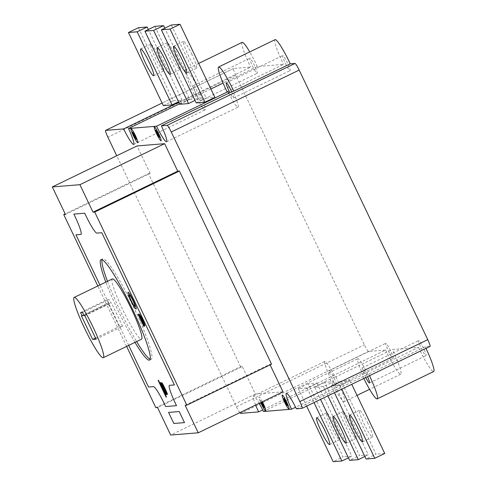 <?xml version="1.0" encoding="UTF-8"?>
<svg xmlns="http://www.w3.org/2000/svg" width="486" height="486" viewBox="0 0 486 486"><rect width="100%" height="100%" fill="white"/><g stroke="black" fill="none" stroke-linecap="round" stroke-linejoin="round"><path stroke-width="0.36" stroke-dasharray="2.43 1.82" d="M285.306 63.192A8.365 1.021 -115.8 0 0 285.798 64.195A8.365 1.021 -115.8 0 0 290.045 70.634A8.365 1.021 -115.8 0 0 287.487 63.016A8.365 1.021 -115.8 0 0 282.755 55.574A8.365 1.021 -115.8 0 0 285.306 63.192M231.676 91.799A8.365 1.021 64.2 0 1 233.566 97.972A8.365 1.021 64.2 0 1 229.89 92.662M252.41 65.883A8.365 1.021 -115.8 0 0 252.902 66.886A8.365 1.021 -115.8 0 0 257.143 73.325A8.365 1.021 -115.8 0 0 254.585 65.707A8.365 1.021 -115.8 0 0 249.853 58.259A8.365 1.021 -115.8 0 0 252.41 65.883M198.106 93.045A8.365 1.021 64.2 0 1 198.58 94.053A8.365 1.021 64.2 0 1 200.663 100.663A8.365 1.021 64.2 0 1 195.931 93.221A8.365 1.021 64.2 0 1 193.373 85.603A8.365 1.021 64.2 0 1 198.106 93.045M421.247 348.189A8.365 1.021 -115.8 0 0 425.979 355.63A8.365 1.021 -115.8 0 0 423.421 348.012A8.365 1.021 -115.8 0 0 422.935 347.004A8.365 1.021 -115.8 0 0 418.689 340.571A8.365 1.021 -115.8 0 0 421.247 348.189M365.758 377.525A8.365 1.021 64.2 0 1 364.767 375.532A8.365 1.021 64.2 0 1 364.293 374.524A8.365 1.021 64.2 0 1 362.21 367.908A8.365 1.021 64.2 0 1 366.942 375.35A8.365 1.021 64.2 0 1 367.55 376.662M388.344 350.88A8.365 1.021 -115.8 0 0 393.083 358.322A8.365 1.021 -115.8 0 0 390.525 350.704A8.365 1.021 -115.8 0 0 390.033 349.695A8.365 1.021 -115.8 0 0 385.793 343.262A8.365 1.021 -115.8 0 0 388.344 350.88M334.046 378.041A8.365 1.021 64.2 0 1 336.604 385.659A8.365 1.021 64.2 0 1 331.865 378.217A8.365 1.021 64.2 0 1 331.397 377.215A8.365 1.021 64.2 0 1 329.308 370.599A8.365 1.021 64.2 0 1 334.046 378.041M112.363 278.94A33.467 4.076 -115.8 0 0 122.594 309.424A33.467 4.076 -115.8 0 0 141.529 339.192M150.192 359.215A55.781 6.798 -115.8 0 0 151.249 359.276A55.781 6.798 -115.8 0 0 134.203 308.476A55.781 6.798 -115.8 0 0 102.643 258.856A55.781 6.798 -115.8 0 0 102.036 259.724M107.467 281.309A55.781 6.798 -115.8 0 0 119.69 309.661A55.781 6.798 -115.8 0 0 136.633 341.561M134.974 342.369A55.781 6.798 64.2 0 1 118.025 310.463A55.781 6.798 64.2 0 1 105.808 282.117M335.03 426.186A14.878 1.81 -115.8 0 0 326.61 412.954A14.878 1.81 -115.8 0 0 331.16 426.501A14.878 1.81 -115.8 0 0 339.574 439.733A14.878 1.81 -115.8 0 0 335.03 426.186M351.475 424.837A14.878 1.81 -115.8 0 0 343.061 411.612A14.878 1.81 -115.8 0 0 347.605 425.159A14.878 1.81 -115.8 0 0 356.025 438.39A14.878 1.81 -115.8 0 0 351.475 424.837M367.926 423.494A14.878 1.81 -115.8 0 0 359.512 410.263A14.878 1.81 -115.8 0 0 364.057 423.81A14.878 1.81 -115.8 0 0 372.47 437.042A14.878 1.81 -115.8 0 0 367.926 423.494M159.11 57.366A14.878 1.81 -115.8 0 0 150.69 44.135A14.878 1.81 -115.8 0 0 155.241 57.682A14.878 1.81 -115.8 0 0 163.654 70.913A14.878 1.81 -115.8 0 0 159.11 57.366M175.561 56.018A14.878 1.81 -115.8 0 0 167.141 42.786A14.878 1.81 -115.8 0 0 171.692 56.333A14.878 1.81 -115.8 0 0 180.106 69.565A14.878 1.81 -115.8 0 0 175.561 56.018M192.006 54.675A14.878 1.81 -115.8 0 0 183.593 41.444A14.878 1.81 -115.8 0 0 188.137 54.991A14.878 1.81 -115.8 0 0 196.557 68.222A14.878 1.81 -115.8 0 0 192.006 54.675M196.223 102.929L206.192 98.105L171.327 25.011M206.192 98.105L214.897 97.394M179.771 104.277L189.74 99.448L154.876 26.359M189.74 99.448L198.446 98.737L195.014 100.402M198.446 98.737L164.79 28.176M163.326 105.62L173.289 100.796L138.425 27.702M173.289 100.796L182.001 100.086L178.569 101.744M182.001 100.086L148.339 29.518M341.166 381.091L331.203 385.914L339.908 385.204L349.877 380.38L341.166 381.091L376.03 454.185L366.061 459.009M331.203 385.914L334.429 392.694M339.908 385.204L341.78 389.134M349.877 380.38L351.749 384.311M384.742 453.474L376.03 454.185M324.715 382.439L314.752 387.263L323.457 386.552L333.426 381.723L324.715 382.439L359.579 455.528L349.616 460.357M314.752 387.263L320.547 399.413M323.457 386.552L327.898 395.853M364.858 456.482L368.291 454.817L359.579 455.528M333.426 381.723L368.291 454.817M308.27 383.782L298.301 388.606L307.012 387.895L316.975 383.071L308.27 383.782L343.134 456.876L333.165 461.7M298.301 388.606L306.66 406.132M307.012 387.895L314.011 402.578M348.407 457.824L351.84 456.166L343.134 456.876M316.975 383.071L351.84 456.166M122.606 326.294L111.416 302.821L110.686 302.881L109.089 299.528L107.151 299.686L108.755 303.039L108.026 303.1L119.222 326.568L122.606 326.294L96.028 339.161M84.831 315.687L111.416 302.821M84.108 315.748L110.686 302.881M82.511 312.395L109.089 299.528M80.573 312.553L107.151 299.686M83.805 315.116L108.755 303.039M81.448 315.967L108.026 303.1M95.499 338.049L119.222 326.568M282.967 391.795L255.387 394.049L242.277 366.553L157.555 407.566M255.387 394.049L170.671 435.055M242.277 366.553L240.582 366.693L155.86 407.699M126.627 346.409L97.808 285.987M240.582 366.693L148.467 173.563L65.173 213.883M148.467 173.563L150.156 173.429L65.44 214.435M150.156 173.429L137.046 145.934M271.546 364.16L269.851 364.3L185.13 405.306M269.851 364.3L270.119 364.852M239.835 412.669A7.436 0.905 64.2 0 1 236.463 406.746L116.749 155.757M178.793 102.224L250.594 67.074L233.559 68.471A7.436 0.905 -115.8 0 0 233.517 68.477A7.436 0.905 -115.8 0 0 235.795 75.251L364.372 344.829A7.436 0.905 -115.8 0 0 368.54 351.457L385.574 350.06L262.683 409.935M255.636 405.02A18.596 2.266 64.2 0 1 253.425 395.969A18.596 2.266 64.2 0 1 259.147 403.325M296.357 408.811L425.238 346.816L429.982 346.433L302.073 408.343M194.114 94.418A26.031 3.171 64.2 0 1 185.676 69.698A26.031 3.171 64.2 0 1 200.882 93.865L199.91 93.944L179.547 103.797M195.08 94.339A18.596 2.266 -115.8 0 0 205.122 109.866A18.596 2.266 -115.8 0 0 199.91 93.944M228.754 93.215A18.596 2.266 -115.8 0 0 238.019 107.181A18.596 2.266 -115.8 0 0 232.812 91.253M367.787 374.238A18.596 2.266 -115.8 0 0 357.751 358.704A18.596 2.266 -115.8 0 0 362.957 374.633L295.585 407.244M263.461 411.502L334.89 376.929A18.596 2.266 -115.8 0 0 324.855 361.396A18.596 2.266 -115.8 0 0 330.061 377.324M227.011 91.726L283.496 64.383L257.361 66.521L223.092 83.112M210.9 89.011L200.882 93.865M334.89 376.929L335.856 376.85L392.342 349.507L418.47 347.375L361.991 374.712L362.957 374.633M335.856 376.85A26.031 3.171 64.2 0 1 344.295 401.564A26.031 3.171 64.2 0 1 329.095 377.403M385.574 350.06A26.031 3.171 -115.8 0 0 400.78 374.22A26.031 3.171 -115.8 0 0 392.342 349.507M368.759 374.159A26.031 3.171 64.2 0 1 369.506 375.714M363.807 378.473A26.031 3.171 64.2 0 1 361.991 374.712M418.47 347.375A26.031 3.171 -115.8 0 0 433.676 371.535M425.985 348.377A26.031 3.171 -115.8 0 0 425.238 346.816M257.361 66.521A26.031 3.171 -115.8 0 0 249.743 51.923M242.156 42.361A26.031 3.171 -115.8 0 0 250.594 67.074M275.058 39.67A26.031 3.171 -115.8 0 0 283.496 64.383M128.711 345.4L99.891 284.978M261.334 402.262L260.423 400.172L261.699 402.086M262.343 401.776A7.812 0.954 -115.8 0 0 258.959 396.898A7.812 0.954 -115.8 0 0 260.684 402.578M236.463 406.746L364.372 344.829M368.54 351.457L240.625 413.367M235.795 75.251L107.88 137.167M233.517 68.477L162.099 103.05L233.559 68.471M233.566 97.972L290.045 70.634M200.663 100.663L257.143 73.325M369.5 382.974L425.979 355.63M336.604 385.659L393.083 358.322M100.979 259.664L102.643 258.856M316.647 417.778L326.61 412.954M333.092 416.435L343.061 411.612M349.543 415.087L359.512 410.263M150.69 44.135L140.727 48.958M167.141 42.786L157.178 47.61M183.593 41.444L173.624 46.267M186.588 73.046L196.557 68.222M170.136 74.388L180.106 69.565M153.691 75.737L163.654 70.913M362.507 441.865L372.47 437.042M346.056 443.214L356.025 438.39M329.605 444.556L339.574 439.733M149.591 360.083L151.249 359.276M329.308 370.599L385.793 343.262M362.21 367.908L418.689 340.571M193.373 85.603L249.853 58.259M226.269 82.912L282.755 55.574M166.589 141.754L238.019 107.181M133.686 144.445L205.122 109.866M286.321 393.277L357.751 358.704M253.425 395.969L324.855 361.396M400.78 374.22L369.609 389.31M357.04 395.397L344.295 401.564M198.689 63.405L185.676 69.698"/><path stroke-width="0.73" d="M229.89 92.662A8.365 1.021 64.2 0 1 228.827 90.53A8.365 1.021 64.2 0 1 226.269 82.912A8.365 1.021 64.2 0 1 231.008 90.353A8.365 1.021 64.2 0 1 231.476 91.362A8.365 1.021 64.2 0 1 231.676 91.799M367.55 376.662A8.365 1.021 64.2 0 1 369.5 382.974A8.365 1.021 64.2 0 1 365.758 377.525M93.093 327.206A33.467 4.076 64.2 0 1 103.324 357.69A33.467 4.076 64.2 0 1 84.382 327.916A33.467 4.076 64.2 0 1 74.158 297.438A33.467 4.076 64.2 0 1 93.093 327.206M103.324 357.69L141.529 339.192A33.467 4.076 -115.8 0 0 131.299 308.713A33.467 4.076 -115.8 0 0 112.363 278.94L74.158 297.438M102.036 259.724A55.781 6.798 -115.8 0 0 107.467 281.309M105.808 282.117A55.781 6.798 64.2 0 1 100.979 259.664A55.781 6.798 64.2 0 1 132.544 309.278A55.781 6.798 64.2 0 1 149.591 360.083A55.781 6.798 64.2 0 1 134.974 342.369M321.191 431.325A14.878 1.81 64.2 0 1 316.647 417.778A14.878 1.81 64.2 0 1 325.061 431.009A14.878 1.81 64.2 0 1 329.605 444.556A14.878 1.81 64.2 0 1 321.191 431.325M337.642 429.982A14.878 1.81 64.2 0 1 333.092 416.435A14.878 1.81 64.2 0 1 341.512 429.667A14.878 1.81 64.2 0 1 346.056 443.214A14.878 1.81 64.2 0 1 337.642 429.982M354.087 428.634A14.878 1.81 64.2 0 1 349.543 415.087A14.878 1.81 64.2 0 1 357.957 428.318A14.878 1.81 64.2 0 1 362.507 441.865A14.878 1.81 64.2 0 1 354.087 428.634M145.271 62.506A14.878 1.81 64.2 0 1 140.727 48.958A14.878 1.81 64.2 0 1 149.141 62.19A14.878 1.81 64.2 0 1 153.691 75.737A14.878 1.81 64.2 0 1 145.271 62.506M161.723 61.163A14.878 1.81 64.2 0 1 157.172 47.616A14.878 1.81 64.2 0 1 165.592 60.841A14.878 1.81 64.2 0 1 170.136 74.388A14.878 1.81 64.2 0 1 161.723 61.163M178.174 59.814A14.878 1.81 64.2 0 1 173.624 46.267A14.878 1.81 64.2 0 1 182.043 59.499A14.878 1.81 64.2 0 1 186.588 73.046A14.878 1.81 64.2 0 1 178.174 59.814M171.327 25.011L161.358 29.834L170.07 29.124L180.033 24.3L171.327 25.011M180.033 24.3L214.897 97.394L204.934 102.218L196.223 102.929L161.358 29.834M204.934 102.218L170.07 29.124M154.876 26.359L144.907 31.183L153.619 30.472L163.588 25.643L154.876 26.359M195.014 100.402L188.483 103.561L179.771 104.277L144.907 31.183M188.483 103.561L153.619 30.472M164.79 28.176L163.588 25.643M138.425 27.702L128.462 32.526L137.167 31.815L147.137 26.991L138.425 27.702M178.569 101.744L172.032 104.909L163.326 105.62L128.462 32.526M172.032 104.909L137.167 31.815M148.339 29.518L147.137 26.991M334.429 392.694L366.061 459.009L374.773 458.298L384.742 453.474L351.749 384.311M341.78 389.134L374.773 458.298M320.547 399.413L349.616 460.357L358.322 459.641L364.858 456.482M327.898 395.853L358.322 459.641M306.66 406.132L333.165 461.7L341.871 460.989L348.407 457.824M314.011 402.578L341.871 460.989M84.831 315.687L96.028 339.161L92.644 339.435L81.448 315.967L82.17 315.906L80.573 312.553L82.511 312.395L84.108 315.748L84.831 315.687M82.17 315.906L83.805 315.116M92.644 339.435L95.499 338.049M136.633 341.561A55.781 6.798 -115.8 0 0 150.192 359.215M97.808 285.987L63.745 214.575L65.44 214.435L52.324 186.94L79.898 184.686L93.014 212.182L94.709 212.042L186.824 405.172L185.13 405.306L198.245 432.801L170.671 435.055L157.555 407.566L155.86 407.699L126.627 346.409M65.173 213.883L63.745 214.575M79.898 184.686L164.62 143.68L137.046 145.934L52.324 186.94M164.62 143.68L177.736 171.169L93.014 212.182M177.736 171.169L179.431 171.036L94.709 212.042M179.431 171.036L271.546 364.16L186.824 405.172M270.119 364.852L282.967 391.795L198.245 432.801M262.683 409.935L258.631 411.897L240.625 413.367A7.436 0.905 64.2 0 1 239.835 412.669M116.749 155.757L107.88 137.167A7.436 0.905 64.2 0 1 105.608 130.394A7.436 0.905 64.2 0 1 105.65 130.382L123.651 128.911L178.793 102.224M258.631 411.897A18.596 2.266 64.2 0 1 255.636 405.02M259.147 403.325A18.596 2.266 64.2 0 1 263.461 411.502L291.527 409.206A18.596 2.266 64.2 0 1 286.321 393.277A18.596 2.266 64.2 0 1 296.357 408.811L302.073 408.343A7.436 0.905 64.2 0 0 302.116 408.337A7.436 0.905 64.2 0 0 299.838 401.564L171.26 131.985L299.169 70.069A7.436 0.905 -115.8 0 0 295.008 63.447L290.264 63.83L233.778 91.174L232.812 91.253L161.382 125.825L167.093 125.358A7.436 0.905 64.2 0 1 171.26 131.985M161.382 125.825A18.596 2.266 64.2 0 1 166.589 141.754A18.596 2.266 64.2 0 1 156.553 126.22L227.983 91.647L227.011 91.726A26.031 3.171 64.2 0 1 218.572 67.013A26.031 3.171 64.2 0 1 233.778 91.174M179.547 103.797L128.48 128.517L156.553 126.22M128.48 128.517A18.596 2.266 64.2 0 1 133.686 144.445A18.596 2.266 64.2 0 1 123.651 128.911M429.982 346.433A7.436 0.905 -115.8 0 0 430.025 346.421A7.436 0.905 -115.8 0 0 427.753 339.647L299.169 70.069M227.983 91.647A18.596 2.266 -115.8 0 0 228.754 93.215M295.585 407.244L291.527 409.206M223.092 83.112L210.9 89.011M369.506 375.714A26.031 3.171 64.2 0 1 377.197 398.872A26.031 3.171 64.2 0 1 363.807 378.473M377.197 398.872L433.676 371.535A26.031 3.171 -115.8 0 0 425.985 348.377M249.743 51.923A26.031 3.171 -115.8 0 0 242.156 42.361L198.689 63.405M290.264 63.83A26.031 3.171 -115.8 0 0 275.058 39.67L218.572 67.013M99.891 284.978L75.968 234.823L80.901 234.422A19.993 2.436 -115.8 0 0 75.865 218.281L73.872 214.095L84.71 213.208L86.702 217.394A19.993 2.436 -115.8 0 0 96.866 233.116L101.805 232.715L174.407 384.936L169.474 385.337A19.993 2.436 -115.8 0 0 174.51 401.479L176.503 405.664L165.665 406.551L163.673 402.365A19.993 2.436 -115.8 0 0 153.509 386.643L148.57 387.044L128.711 345.4M173.842 423.476L168.563 412.407L179.206 411.539L184.486 422.607L173.842 423.476M166.09 397.111L158.096 380.344L158.485 380.313L166.479 397.08L166.09 397.111M161.042 382.543L166.801 394.614L160.556 382.962L166.145 394.687L160.374 382.61L166.753 394.535L161.03 382.543M163.679 385.75L166.297 391.236L162.087 382.81L163.01 385.811L167.518 394.213L166.297 391.236L167.214 394.207L163.017 385.805L162.093 382.834L163.679 385.756M141.371 317.23L143.984 322.716L139.47 314.314L143.315 322.771L139.488 314.339L141.365 317.23M141.548 320.772L142.015 320.736L138.832 314.059L144.591 326.124L144.117 326.167M144.099 326.13L144.567 326.088L142.034 320.772L141.566 320.809M140.721 320.839L141.189 320.803L138.006 314.126L143.765 326.191L143.291 326.234M143.273 326.197L143.747 326.161L141.207 320.839L140.74 320.875M143.309 322.771L144.907 325.711L143.984 322.716L144.901 325.687L143.315 322.771M130.862 300.7A9.295 1.136 -115.8 0 0 136.141 307.814A9.295 1.136 -115.8 0 0 129.215 293.295A9.295 1.136 -115.8 0 0 130.862 300.7M131.25 300.67A6.324 0.772 -115.8 0 0 134.841 305.506A6.324 0.772 -115.8 0 0 130.133 295.634A6.324 0.772 -115.8 0 0 131.25 300.67M134.579 136.73L132.484 131.943L135.448 136.657L136.366 139.452L134.579 136.73M157.798 134.829L155.708 130.041L158.667 134.756L159.59 137.55L157.798 134.829M134.61 136.736L133.638 134.701M134.239 134.652L135.211 136.688M157.829 134.841L156.857 132.806M157.464 132.757L158.436 134.792M133.407 135.782A7.812 0.954 -115.8 0 0 137.842 141.754A7.812 0.954 -115.8 0 0 132.022 129.555A7.812 0.954 -115.8 0 0 133.407 135.782M156.632 133.881A7.806 0.954 -115.8 0 0 161.06 139.853A7.806 0.954 -115.8 0 0 155.247 127.66A7.806 0.954 -115.8 0 0 156.632 133.881M261.334 402.262L262.3 404.978L264.305 407.681L263.388 404.893L261.699 402.086M284.778 401.053L285.525 403.082L287.53 405.78L285.653 400.98L283.933 398.253L284.778 401.053M261.577 402.937L262.549 404.972M263.151 404.923L262.179 402.888M284.802 401.035L285.768 403.07M286.375 403.022L285.404 400.986M260.684 402.578A7.812 0.954 -115.8 0 0 261.346 404.012A7.812 0.954 -115.8 0 0 265.836 410.877A7.812 0.954 -115.8 0 0 262.343 401.776M284.571 402.11A7.806 0.954 -115.8 0 0 289 408.082A7.806 0.954 -115.8 0 0 283.186 395.89A7.806 0.954 -115.8 0 0 284.571 402.11M427.753 339.647L299.838 401.564M105.65 130.382L162.099 103.056L105.608 130.394M295.008 63.447L167.093 125.358M430.025 346.421L302.116 408.337M369.609 389.31L357.04 395.397"/></g></svg>
